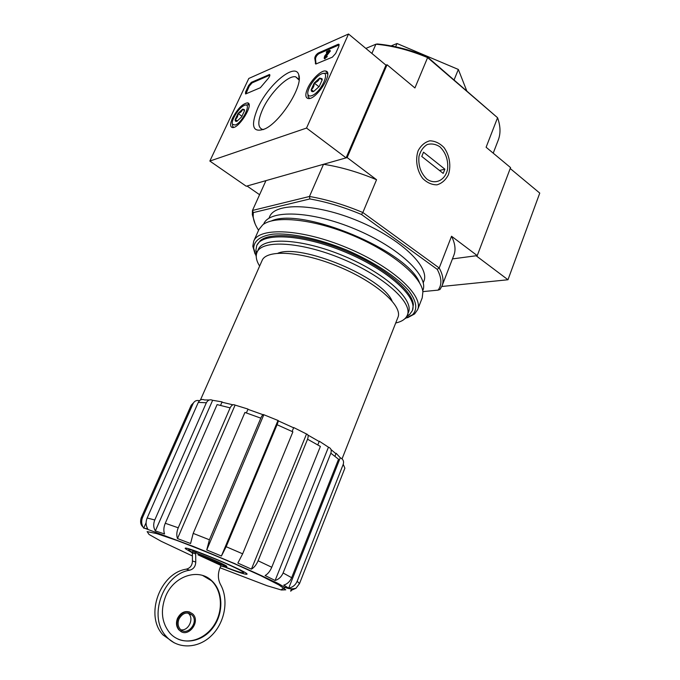 <?xml version="1.0" encoding="UTF-8"?>
<svg xmlns="http://www.w3.org/2000/svg" width="680" height="680" viewBox="0 0 680 680"><rect width="100%" height="100%" fill="white"/><g stroke="black" fill="none" stroke-linecap="round" stroke-linejoin="round"><path stroke-width="1.02" d="M192.091 552.296C189.074 550.63 188.02 549.763 188.929 549.678C192.066 548.726 241.893 569.568 243.423 572.466C243.925 573.656 238.255 571.99 226.415 567.468M174.216 642.838L163.064 634.976C144.457 615.57 159.944 573.027 186.371 569.135C190.23 568.106 192.253 565.403 192.448 561.009L192.381 551.599L195.679 552.568L195.746 562.029C195.551 566.448 193.528 569.168 189.652 570.206C163.132 574.133 147.585 616.93 166.26 636.429C177.573 649.578 198.228 648.813 211.582 635.511C225.054 622.353 228.981 599.548 220.532 584.562C217.863 579.402 217.685 573.827 219.988 567.834L220.992 565.428L197.956 554.803L198.381 553.817L195.679 552.568M198.381 553.817C207.672 556.869 227.962 565.93 226.814 566.5L226.406 567.486C227.553 566.924 207.256 557.872 197.956 554.803M220.762 565.981L226.406 567.486M365.849 48.416L375.904 44.217L371.883 53.431M255.136 223.932L252.323 214.625L252.475 210.452L253.308 212.602L309.85 198.942L309.468 196.477L252.475 210.452L265.94 180.642L247.027 186.014L259.59 194.709M309.85 198.942C326.349 201.832 343.561 207.018 361.497 214.481L437.223 269.339L439.204 267.971L362.848 212.508C344.293 204.756 326.502 199.41 309.468 196.477L323.519 164.28L347.149 157.565L376.55 179.724C358.181 172.048 340.501 166.906 323.519 164.28M385.976 65.161L348.525 34L306.527 128.069L346.094 157.862L385.976 65.161L387.048 64.745L347.149 157.565M281.52 589.399L285.541 587.35M291.405 589.212L290.632 591.158L291.635 589.229M343.247 464.287C344.097 461.278 343.102 459.102 340.28 457.759L288.702 588.158C292.672 587.358 295.494 585.063 297.16 581.273L343.247 464.287L344.87 468.197L299.514 583.576L295.953 588.285L291.185 590.367M340.28 457.759L336.141 453.262L334.951 456.246M330.854 453.212C331.763 450.168 330.964 448.162 328.449 447.185L275.12 580.482C278.732 579.385 281.392 576.878 283.101 572.976L330.854 453.212L338.546 459.229L291.652 577.702C289.969 581.562 287.343 584.027 283.764 585.115L288.702 588.158M328.449 447.185L319.294 441.218L317.806 444.907M307.555 439.212C308.584 436.194 308.244 434.452 306.527 434.001L251.422 569.143C254.15 567.562 256.377 564.774 258.094 560.779L307.555 439.212L320.382 446.437L271.762 567.256C270.07 571.234 267.852 573.988 265.115 575.535L275.12 580.482M306.527 434.001L293.726 427.558L292.102 431.494M277.066 424.728C278.256 421.753 278.57 420.325 278.001 420.469L221.417 556.019L226.168 546.712L277.066 424.728L292.885 431.859L242.65 553.817L237.864 563.082L251.422 569.143M278.001 420.469L263.832 414.732L206.745 549.95L221.417 556.019M263.832 414.732C263.151 414.086 262.14 415.225 260.805 418.149L209.406 539.784L206.745 549.95M260.805 418.149L244.927 412.445L193.188 533.392L209.406 539.784M235.093 405.093C233.249 404.099 231.591 405.017 230.129 407.864L178.245 527.799C176.63 531.811 176.383 535.398 177.497 538.568L235.093 405.093L248.03 409.079L246.381 412.938M177.497 538.568L190.578 543.524L193.188 533.392M230.129 407.864L217.099 404.6L165.274 523.269L178.245 527.799M212.636 400.299C209.984 399.177 207.893 400.001 206.346 402.764L154.776 519.971C153.195 523.906 153.382 527.561 155.346 530.935L212.636 400.299L222.088 401.88L220.558 405.382M155.346 530.935L164.552 533.944C163.421 530.791 163.659 527.238 165.274 523.269M209.261 399.984L204.535 399.95C201.9 398.854 199.827 399.661 198.296 402.381L147.152 517.998L154.776 519.971M146.089 522.741L143.701 528.148L147.713 528.819C145.775 525.479 145.579 521.875 147.152 517.998M199.469 400.699C196.656 400.001 194.556 400.911 193.162 403.418L142.588 517.395C141.261 520.65 141.372 523.812 142.91 526.898L143.701 528.148M319.166 441.515L307.912 435.064M293.624 427.805L278.29 420.861M262.99 414.69L247.928 409.326M232.925 404.812L221.944 402.203M335.945 453.756L331.007 449.556M200.439 399.976L262.072 260.55C266.424 249.067 301.911 251.209 339.226 266.9C376.601 282.455 403.045 306.221 397.927 317.381L342.057 458.847M441.796 286.493L507.977 279.752L476.119 255.765L452.446 258.901L477.241 255.612L510.561 167.603L486.106 147.245L497.565 117.733L498.023 119.043C500.565 126.905 500.642 133.918 498.253 140.097L493.221 153.161M427.397 56.899L427.609 57.587C409.929 50.201 392.692 45.739 375.904 44.217L377.392 43.979C393.644 45.501 410.312 49.802 427.397 56.899L497.565 117.733L427.609 57.587L414.919 87.958L387.048 64.745M418.132 150.739C415.089 159.698 416.891 170.68 422.671 178.423C427.074 182.733 431.851 184.867 436.993 184.832C441.881 183.37 445.68 180.013 448.4 174.751C451.299 165.937 449.582 155.261 443.998 147.552C439.705 143.191 434.988 140.947 429.82 140.819C424.864 142.137 420.971 145.444 418.132 150.739M437.223 269.339C441.796 277.907 442.085 284.835 438.09 290.122L440.011 289.476L442.042 285.898C443.955 280.95 443.012 274.975 439.204 267.971L451.537 236.24L477.241 255.612M361.497 214.481L362.848 212.508L376.55 179.724M438.09 290.122L422.85 291.618M268.914 218.288L269.594 216.767C275.153 202.326 315.92 203.209 358.402 221.076C400.945 238.774 430.202 267.189 423.827 281.282L423.215 282.837M258.587 230.274C255.374 225.361 253.572 220.779 253.181 216.529L253.308 212.602M442.042 285.898L453.9 255.136C455.948 249.849 455.158 243.542 451.537 236.24M454.104 79.866L458.346 69.453L397.001 43.511L391.153 45.9M466.684 90.695L458.346 69.453M395.599 46.792L397.001 43.511M256.504 253.903L255.884 250.35L256.725 245.625C261.843 232.169 302.524 234.115 345.406 252.144C388.356 270.019 418.302 297.611 412.309 310.709L409.538 314.619L406.572 316.676M259.632 266.067C256.3 260.729 255.433 256.148 257.031 252.331C261.894 239.504 301.138 241.612 342.533 259.012C383.979 276.267 413.041 302.727 407.32 315.197C405.722 319.022 401.854 321.615 395.709 322.991M257.031 252.331L258.281 249.518C263.185 236.598 302.438 238.603 343.791 255.995C385.203 273.224 414.197 299.769 408.442 312.332L407.32 315.197M192.049 552.678L185.521 548.794C179.503 543.031 254.77 574.515 246.44 574.277C244.026 574.149 237.209 571.906 225.981 567.545M180.914 629.808C188.351 631.218 194.276 618.842 188.708 613.666L187.927 612.977M165.623 596.317C160.268 610.436 161.636 622.642 169.745 632.944C180.65 645.507 201.144 642.991 212.406 628.422C223.873 614.048 223.601 591.575 211.845 580.847C198.866 567.817 173.918 575.645 165.623 596.317M186.371 569.135L189.652 570.206M189.873 612.111C184.662 610.538 180.531 612.646 177.471 618.443C175.822 622.871 176.273 626.663 178.831 629.825L181.679 631.805M177.956 618.647C176.307 623.075 176.757 626.875 179.316 630.037C187.068 639.226 201.297 622.072 192.78 613.998C187.127 609.968 182.189 611.524 177.956 618.647M177.88 639.056C190.757 644.716 207.383 637.381 215.331 623.092C223.397 608.863 221.646 590.155 211.344 580.678L202.7 575.501M178.959 619.063C177.506 622.965 177.905 626.306 180.157 629.093C186.966 637.143 199.461 622.09 191.998 614.983C187.025 611.431 182.673 612.79 178.959 619.063M306.527 128.069L209.839 161.058L248.786 78.472L348.525 34M346.094 157.862L246.245 186.235L209.839 161.058M338.887 46.265L335.682 53.422L332.358 57.163L315.732 64.064L314.764 58.276C314.959 56.245 316.14 54.493 318.3 53.006L338.113 44.319L338.801 44.191L338.887 46.265M251.371 82.34L269.535 74.502C270.224 75.029 269.79 76.338 268.234 78.438L260.329 87.737L245.964 93.831L245.523 93.916L245.582 91.953L248.574 85.578L251.371 82.34L252.084 82.883L269.892 75.106M257.754 108.078C267.971 84.736 295.46 61.803 298.767 74.885C303.374 85.502 281.103 121.295 265.243 128.758C252.773 133.416 250.274 126.522 257.754 108.078M307.624 88.341C311.423 79.56 321.368 69.904 325.584 71.034C334.288 71.901 316.115 100.478 308.108 98.515C305.26 97.716 305.099 94.325 307.624 88.341M232.543 118.056C237.609 108.732 242.581 103.674 247.46 102.867C254.575 103.317 238.867 129.013 232.373 127.534C229.993 126.862 230.052 123.7 232.543 118.056M263.576 129.566L262.854 129.506C257.567 127.908 257.482 121.227 262.607 109.446C269.951 92.947 287.912 74.962 295.639 76.806L299.124 80.061M245.888 93.857L249.288 86.122L252.084 82.883M339.252 44.829L319.056 53.609C316.889 55.097 315.716 56.856 315.52 58.879L316.055 63.971L315.299 63.359M327.046 53.014L326.315 52.419L326.689 51.578L329.655 50.286L324.964 56.321L325.558 56.797M326.459 55.998L330.421 50.907L329.655 50.286M324.7 58.692L327.275 56.593L326.51 55.972L324.156 58.251L324.657 56.083L328.125 51.637L326.315 52.419M324.964 56.321L324.734 57.366L326.51 55.972M313.667 91.46C311.967 92.047 311.151 91.443 311.202 89.658L314.202 83.002C317.05 82.195 318.877 80.554 319.676 78.072L322.167 79.832L322.116 78.795L322.201 79.806L319.192 86.53L313.667 91.46L311.202 89.658C313.242 88.255 314.245 86.037 314.202 83.002L319.676 78.072L322.116 78.795M311.78 95.659C309.757 96.39 308.49 96.007 307.972 94.495C306.255 90.236 314.56 77.163 320.841 74.247C331.78 68.238 321.7 92.242 311.78 95.659M309.638 98.422L308.116 96.79L307.964 94.469L308.116 96.79M323.527 73.491L326.171 73.066L327.7 74.111M322.184 80.053L319.676 78.072M319.014 86.768L314.202 83.002M237.074 121.193L235.203 119.459C237.116 118.158 238.059 116.153 238.025 113.432C240.525 112.735 242.054 111.307 242.632 109.148L243.882 110.203M238.025 113.432L242.632 109.148L244.358 109.591L244.434 110.874L241.596 116.951L236.963 121.244C235.611 121.694 235.025 121.099 235.203 119.459L238.025 113.432L242.012 116.348M235.178 125.035L232.483 124.304C230.699 120.87 238.561 108.026 243.916 105.612C252.662 100.819 243.024 122.383 235.178 125.035M233.674 127.398L232.73 126.395L232.518 124.568M245.956 105.103L248.073 104.669L249.101 105.239M237.388 121.04L235.203 119.459M507.977 279.752L539.759 193.094L510.212 168.521M256.241 256.479L253.674 248.208C254.005 240.669 260.423 235.986 272.926 234.158C290.785 232.773 318.589 238.595 346.332 249.934C373.881 261.724 397.553 277.431 409.096 291.125C416.576 301.308 417.75 309.162 412.607 314.695L404.923 318.673M256.981 245.098L260.312 240.601C271.056 231.327 308.261 235.203 345.882 250.996C383.546 266.696 412.428 290.462 413.363 304.623L412.505 310.156M255.042 253.938L252.815 246.253L253.716 241.153C259.131 226.907 301.971 228.803 347.208 247.826C392.522 266.679 423.946 295.851 417.605 309.706L414.613 313.93L407.567 317.747M253.716 241.153L258.901 229.568L262.684 224.893C274.593 215.118 313.412 218.926 352.444 235.305C391.519 251.6 421.49 276.565 422.892 291.907L422.212 297.882L417.605 309.706M271.481 220.906C302.158 206.72 408.111 251.039 419.551 282.846M263.602 224.23L263.712 223.983C269.288 209.431 311.194 210.621 355.053 229.066C398.99 247.35 429.258 276.344 422.815 290.538L422.714 290.793M426.878 179.103C420.716 173.136 418.089 165.512 418.999 156.213C420.537 150.875 423.257 146.99 427.159 144.559C431.443 143.344 435.693 144.083 439.892 146.786C445.885 152.77 448.443 160.31 447.559 169.388C445.188 180.344 435.268 185.13 426.878 179.103M421.778 156.451L423.512 152.192L444.873 169.184L443.198 173.4L421.778 156.451M439.492 170.468L444.873 169.184M297.16 581.273L299.514 583.576M283.101 572.976L291.652 577.702M258.094 560.779L271.762 567.256M226.168 546.712L242.65 553.817M198.296 402.381L206.346 402.764M193.46 402.857L191.216 405.212L141.194 517.88L142.588 517.395M191.216 405.212L193.162 403.418M235.28 563.822L229.466 561.485M277.942 253.19C301.368 243.389 382.551 277.346 392.028 300.917M192.202 555.875L161.27 541.34L149.047 534.463L147.135 531.615L156.68 533.604L176.851 540.438C194.811 547.196 213.97 554.931 234.32 563.652L260.712 575.645L278.783 584.86L285.787 589.815L281.367 589.994L267.045 585.726L220.023 567.766M192.448 561.009L195.746 562.029M192.049 552.823L195.347 553.8M269.756 75.157L269.025 74.596M246.296 92.489L245.582 91.953M249.288 86.122L248.574 85.578M315.52 58.879L314.764 58.276M319.056 53.609L318.3 53.006M338.878 44.948L338.113 44.319M291.465 590.317L291.261 590.827M253.181 216.529L252.323 214.625M412.309 310.709L412.734 309.621M256.725 245.625L257.201 244.562M407.184 315.512L409.538 314.619M256.904 252.645L255.884 250.35M295.962 588.302C285.226 590.512 283.118 584.91 273.199 581.273L263.415 576.563C242.097 566.712 218.807 556.699 193.562 546.524L144.687 528.241M142.91 526.898C142.749 526.694 139.29 524.399 141.194 517.88M186.532 548.361L185.521 548.794M246.041 573.257L246.44 574.277M243.423 572.466L244.248 572.11M188.929 549.678L188.606 548.837M163.064 634.976L166.26 636.429M178.831 629.825L179.316 630.037M211.344 580.678L211.845 580.847M188.708 613.666L191.998 614.983M248.803 103.904L247.46 102.867M327.377 72.522L325.584 71.034M299.124 80.036L298.767 74.885M295.639 76.806L298.826 79.288M324.929 58.871L324.156 58.251M244.469 110.585L244.358 109.591M232.483 124.304L232.73 126.395M412.607 314.695L414.613 313.93M253.674 248.208L252.815 246.253"/></g></svg>
